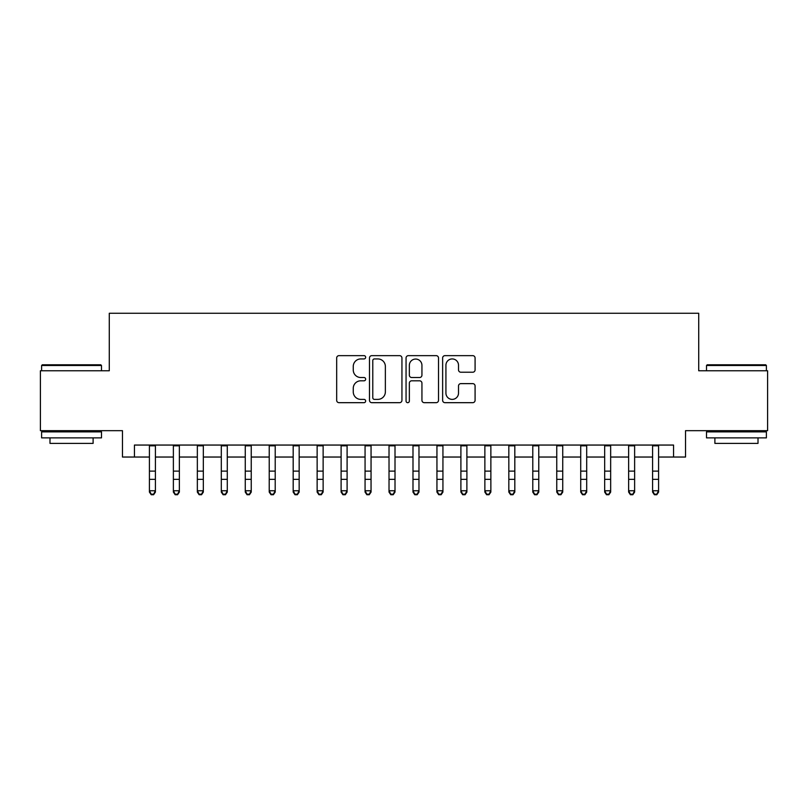 <?xml version="1.0" encoding="UTF-8"?>
<svg xmlns="http://www.w3.org/2000/svg" width="808" height="808" viewBox="0 0 808 808"><rect width="100%" height="100%" fill="white"/><g stroke="black" fill="none" stroke-linecap="round" stroke-linejoin="round"><path stroke-width="1.21" d="M365.66 357.288A1.646 1.646 0 0 0 364.014 355.641L339.027 355.641A2.353 2.353 0 0 0 336.673 357.995L336.673 400.324A2.353 2.353 0 0 0 339.027 402.677L364.014 402.677A1.646 1.646 0 0 0 365.66 401.031A1.646 1.646 0 0 0 364.014 399.384L360.782 399.384A7.525 7.525 0 0 1 353.258 391.86L353.258 388.335A7.525 7.525 0 0 1 360.782 380.81L364.014 380.81A1.646 1.646 0 0 0 365.66 379.164A1.646 1.646 0 0 0 364.014 377.518L360.782 377.518A7.525 7.525 0 0 1 353.258 369.993L353.258 366.458A7.525 7.525 0 0 1 360.782 358.934L364.014 358.934A1.646 1.646 0 0 0 365.66 357.288M472.731 372.225A2.353 2.353 0 0 0 475.084 369.872L475.084 357.995A2.353 2.353 0 0 0 472.731 355.641L444.986 355.641A2.353 2.353 0 0 0 442.632 357.995L442.632 400.324A2.353 2.353 0 0 0 444.986 402.677L472.731 402.677A2.353 2.353 0 0 0 475.084 400.324L475.084 385.982A2.353 2.353 0 0 0 472.731 383.628L460.853 383.628A2.353 2.353 0 0 0 458.51 385.982L458.51 393.092A6.292 6.292 0 0 1 452.217 399.384A6.292 6.292 0 0 1 445.925 393.092L445.925 365.226A6.292 6.292 0 0 1 452.217 358.934A6.292 6.292 0 0 1 458.51 365.226L458.51 369.872A2.353 2.353 0 0 0 460.853 372.225L472.731 372.225M134.441 457.035L134.441 445.056L673.559 445.056L673.559 457.035L685.538 457.035L685.538 430.674L767.6 430.674L767.6 370.771L698.718 370.771L698.718 313.272L109.282 313.272L109.282 370.771L40.4 370.771L40.4 430.674L122.463 430.674L122.463 457.035L149.419 457.035M401.94 357.995A2.353 2.353 0 0 0 399.586 355.641L371.842 355.641A2.353 2.353 0 0 0 369.488 357.995L369.488 400.324A2.353 2.353 0 0 0 371.842 402.677L399.586 402.677A2.353 2.353 0 0 0 401.94 400.324L401.94 357.995M408.414 355.641L436.158 355.641A2.353 2.353 0 0 1 438.512 357.995L438.512 400.324A2.353 2.353 0 0 1 436.158 402.677L424.281 402.677A2.353 2.353 0 0 1 421.938 400.324L421.938 383.164A2.353 2.353 0 0 0 419.584 380.81L411.706 380.81A2.353 2.353 0 0 0 409.353 383.164L409.353 401.031A1.646 1.646 0 0 1 407.707 402.677A1.646 1.646 0 0 1 406.06 401.031L406.06 357.995A2.353 2.353 0 0 1 408.414 355.641M155.409 457.035L173.377 457.035M179.366 457.035L197.344 457.035M203.333 457.035L221.301 457.035M227.29 457.035L245.258 457.035M251.248 457.035L269.226 457.035M275.215 457.035L293.183 457.035M299.172 457.035L317.14 457.035M323.129 457.035L341.107 457.035M347.097 457.035L365.065 457.035M371.054 457.035L389.022 457.035M395.011 457.035L412.989 457.035M418.978 457.035L436.946 457.035M442.935 457.035L460.903 457.035M466.893 457.035L484.871 457.035M490.86 457.035L508.828 457.035M514.817 457.035L532.785 457.035M538.774 457.035L556.752 457.035M562.742 457.035L580.71 457.035M586.699 457.035L604.667 457.035M610.656 457.035L628.634 457.035M634.623 457.035L652.591 457.035M658.581 457.035L673.559 457.035M374.427 358.934A1.646 1.646 0 0 0 372.781 360.58L372.781 397.738A1.646 1.646 0 0 0 374.427 399.384L377.831 399.384A7.525 7.525 0 0 0 385.365 391.86L385.365 366.458A7.525 7.525 0 0 0 377.831 358.934L374.427 358.934M421.938 365.347A6.292 6.292 0 0 0 415.645 359.055A6.292 6.292 0 0 0 409.353 365.347L409.353 375.164A2.353 2.353 0 0 0 411.706 377.518L419.584 377.518A2.353 2.353 0 0 0 421.938 375.164L421.938 365.347M155.409 445.056L155.409 492.092L153.611 494.728L153.611 494.193L151.217 494.193L151.217 494.728L153.611 494.728M149.419 445.056L149.419 490.759L155.409 490.759L153.611 494.193M151.217 494.728L149.419 492.092L149.419 490.759L151.217 494.193M42.319 364.782L100.778 364.782L101.495 365.499L41.602 365.499L42.319 364.782M71.548 437.865L41.602 437.865L41.602 431.876L101.495 431.876L101.495 437.865L71.548 437.865M93.112 437.865L93.112 443.38L49.985 443.38L49.985 437.865M707.222 364.782L765.681 364.782L766.398 365.499L706.505 365.499L707.222 364.782M736.452 437.865L706.505 437.865L706.505 431.876L766.398 431.876L766.398 437.865L736.452 437.865M758.015 437.865L758.015 443.38L714.888 443.38L714.888 437.865M173.377 492.092L175.174 494.728L173.377 492.092L173.377 490.759L179.366 490.759L179.366 492.092L177.578 494.728L177.578 494.193L175.174 494.193L175.174 494.728L177.578 494.728M197.344 492.092L199.142 494.728L197.344 492.092L197.344 490.759L203.333 490.759L203.333 492.092L201.535 494.728L201.535 494.193L199.142 494.193L199.142 494.728L201.535 494.728M221.301 492.092L223.099 494.728L221.301 492.092L221.301 490.759L227.29 490.759L227.29 492.092L225.493 494.728L225.493 494.193L223.099 494.193L223.099 494.728L225.493 494.728M245.258 492.092L247.056 494.728L245.258 492.092L245.258 490.759L251.248 490.759L251.248 492.092L249.46 494.728L249.46 494.193L247.056 494.193L247.056 494.728L249.46 494.728M179.366 445.056L179.366 490.759L177.578 494.193M173.377 445.056L173.377 490.759L175.174 494.193M203.333 445.056L203.333 490.759L201.535 494.193M197.344 445.056L197.344 490.759L199.142 494.193M227.29 445.056L227.29 490.759L225.493 494.193M221.301 445.056L221.301 490.759L223.099 494.193M251.248 445.056L251.248 490.759L249.46 494.193M245.258 445.056L245.258 490.759L247.056 494.193M269.226 492.092L271.023 494.728L269.226 492.092L269.226 490.759L275.215 490.759L275.215 492.092L273.417 494.728L273.417 494.193L271.023 494.193L271.023 494.728L273.417 494.728M275.215 445.056L275.215 490.759L273.417 494.193M269.226 445.056L269.226 490.759L271.023 494.193M293.183 492.092L294.981 494.728L293.183 492.092L293.183 490.759L299.172 490.759L299.172 492.092L297.374 494.728L297.374 494.193L294.981 494.193L294.981 494.728L297.374 494.728M299.172 445.056L299.172 490.759L297.374 494.193M293.183 445.056L293.183 490.759L294.981 494.193M317.14 492.092L318.938 494.728L317.14 492.092L317.14 490.759L323.129 490.759L323.129 492.092L321.332 494.728L321.332 494.193L318.938 494.193L318.938 494.728L321.332 494.728M323.129 445.056L323.129 490.759L321.332 494.193M317.14 445.056L317.14 490.759L318.938 494.193M341.107 492.092L342.905 494.728L341.107 492.092L341.107 490.759L347.097 490.759L347.097 492.092L345.299 494.728L345.299 494.193L342.905 494.193L342.905 494.728L345.299 494.728M347.097 445.056L347.097 490.759L345.299 494.193M341.107 445.056L341.107 490.759L342.905 494.193M365.065 492.092L366.862 494.728L365.065 492.092L365.065 490.759L371.054 490.759L371.054 492.092L369.256 494.728L369.256 494.193L366.862 494.193L366.862 494.728L369.256 494.728M371.054 445.056L371.054 490.759L369.256 494.193M365.065 445.056L365.065 490.759L366.862 494.193M389.022 492.092L390.82 494.728L389.022 492.092L389.022 490.759L395.011 490.759L395.011 492.092L393.213 494.728L393.213 494.193L390.82 494.193L390.82 494.728L393.213 494.728M395.011 445.056L395.011 490.759L393.213 494.193M389.022 445.056L389.022 490.759L390.82 494.193M412.989 492.092L414.787 494.728L412.989 492.092L412.989 490.759L418.978 490.759L418.978 492.092L417.18 494.728L417.18 494.193L414.787 494.193L414.787 494.728L417.18 494.728M418.978 445.056L418.978 490.759L417.18 494.193M412.989 445.056L412.989 490.759L414.787 494.193M436.946 492.092L438.744 494.728L436.946 492.092L436.946 490.759L442.935 490.759L442.935 492.092L441.138 494.728L441.138 494.193L438.744 494.193L438.744 494.728L441.138 494.728M442.935 445.056L442.935 490.759L441.138 494.193M436.946 445.056L436.946 490.759L438.744 494.193M466.893 445.056L466.893 492.092L465.095 494.728L465.095 494.193L462.701 494.193L462.701 494.728L465.095 494.728M460.903 445.056L460.903 490.759L466.893 490.759L465.095 494.193M460.903 492.092L462.701 494.728L460.903 492.092L460.903 490.759L462.701 494.193M490.86 445.056L490.86 492.092L489.062 494.728L489.062 494.193L486.669 494.193L486.669 494.728L489.062 494.728M484.871 445.056L484.871 490.759L490.86 490.759L489.062 494.193M484.871 492.092L486.669 494.728L484.871 492.092L484.871 490.759L486.669 494.193M508.828 492.092L510.626 494.728L508.828 492.092L508.828 490.759L514.817 490.759L514.817 492.092L513.019 494.728L513.019 494.193L510.626 494.193L510.626 494.728L513.019 494.728M514.817 445.056L514.817 490.759L513.019 494.193M508.828 445.056L508.828 490.759L510.626 494.193M532.785 492.092L534.583 494.728L532.785 492.092L532.785 490.759L538.774 490.759L538.774 492.092L536.977 494.728L536.977 494.193L534.583 494.193L534.583 494.728L536.977 494.728M538.774 445.056L538.774 490.759L536.977 494.193M532.785 445.056L532.785 490.759L534.583 494.193M556.752 492.092L558.54 494.728L556.752 492.092L556.752 490.759L562.742 490.759L562.742 492.092L560.944 494.728L560.944 494.193L558.54 494.193L558.54 494.728L560.944 494.728M562.742 445.056L562.742 490.759L560.944 494.193M556.752 445.056L556.752 490.759L558.54 494.193M580.71 492.092L582.507 494.728L580.71 492.092L580.71 490.759L586.699 490.759L586.699 492.092L584.901 494.728L584.901 494.193L582.507 494.193L582.507 494.728L584.901 494.728M586.699 445.056L586.699 490.759L584.901 494.193M580.71 445.056L580.71 490.759L582.507 494.193M604.667 492.092L606.465 494.728L604.667 492.092L604.667 490.759L610.656 490.759L610.656 492.092L608.858 494.728L608.858 494.193L606.465 494.193L606.465 494.728L608.858 494.728M610.656 445.056L610.656 490.759L608.858 494.193M604.667 445.056L604.667 490.759L606.465 494.193M628.634 492.092L630.422 494.728L628.634 492.092L628.634 490.759L634.623 490.759L634.623 492.092L632.826 494.728L632.826 494.193L630.422 494.193L630.422 494.728L632.826 494.728M634.623 445.056L634.623 490.759L632.826 494.193M628.634 445.056L628.634 490.759L630.422 494.193M652.591 492.092L654.389 494.728L652.591 492.092L652.591 490.759L658.581 490.759L658.581 492.092L656.783 494.728L656.783 494.193L654.389 494.193L654.389 494.728L656.783 494.728M658.581 445.056L658.581 490.759L656.783 494.193M652.591 445.056L652.591 490.759L654.389 494.193M155.409 471.125L149.419 471.125M155.409 479.346L149.419 479.346M155.409 445.824L149.419 445.824M179.366 471.125L173.377 471.125M179.366 479.346L173.377 479.346M179.366 445.824L173.377 445.824M203.333 471.125L197.344 471.125M203.333 479.346L197.344 479.346M203.333 445.824L197.344 445.824M227.29 471.125L221.301 471.125M227.29 479.346L221.301 479.346M227.29 445.824L221.301 445.824M251.248 471.125L245.258 471.125M251.248 479.346L245.258 479.346M251.248 445.824L245.258 445.824M275.215 471.125L269.226 471.125M275.215 479.346L269.226 479.346M275.215 445.824L269.226 445.824M299.172 471.125L293.183 471.125M299.172 479.346L293.183 479.346M299.172 445.824L293.183 445.824M323.129 471.125L317.14 471.125M323.129 479.346L317.14 479.346M323.129 445.824L317.14 445.824M347.097 471.125L341.107 471.125M347.097 479.346L341.107 479.346M347.097 445.824L341.107 445.824M371.054 471.125L365.065 471.125M371.054 479.346L365.065 479.346M371.054 445.824L365.065 445.824M395.011 471.125L389.022 471.125M395.011 479.346L389.022 479.346M395.011 445.824L389.022 445.824M418.978 471.125L412.989 471.125M418.978 479.346L412.989 479.346M418.978 445.824L412.989 445.824M442.935 471.125L436.946 471.125M442.935 479.346L436.946 479.346M442.935 445.824L436.946 445.824M466.893 471.125L460.903 471.125M466.893 479.346L460.903 479.346M466.893 445.824L460.903 445.824M490.86 471.125L484.871 471.125M490.86 479.346L484.871 479.346M490.86 445.824L484.871 445.824M514.817 471.125L508.828 471.125M514.817 479.346L508.828 479.346M514.817 445.824L508.828 445.824M538.774 471.125L532.785 471.125M538.774 479.346L532.785 479.346M538.774 445.824L532.785 445.824M562.742 471.125L556.752 471.125M562.742 479.346L556.752 479.346M562.742 445.824L556.752 445.824M586.699 471.125L580.71 471.125M586.699 479.346L580.71 479.346M586.699 445.824L580.71 445.824M610.656 471.125L604.667 471.125M610.656 479.346L604.667 479.346M610.656 445.824L604.667 445.824M634.623 471.125L628.634 471.125M634.623 479.346L628.634 479.346M634.623 445.824L628.634 445.824M658.581 471.125L652.591 471.125M658.581 479.346L652.591 479.346M658.581 445.824L652.591 445.824M41.602 370.771L41.602 365.499M55.257 431.876L55.257 430.674M87.84 431.876L87.84 430.674M101.495 370.771L101.495 365.499M706.505 370.771L706.505 365.499M720.16 431.876L720.16 430.674M752.743 431.876L752.743 430.674M766.398 370.771L766.398 365.499"/></g></svg>
